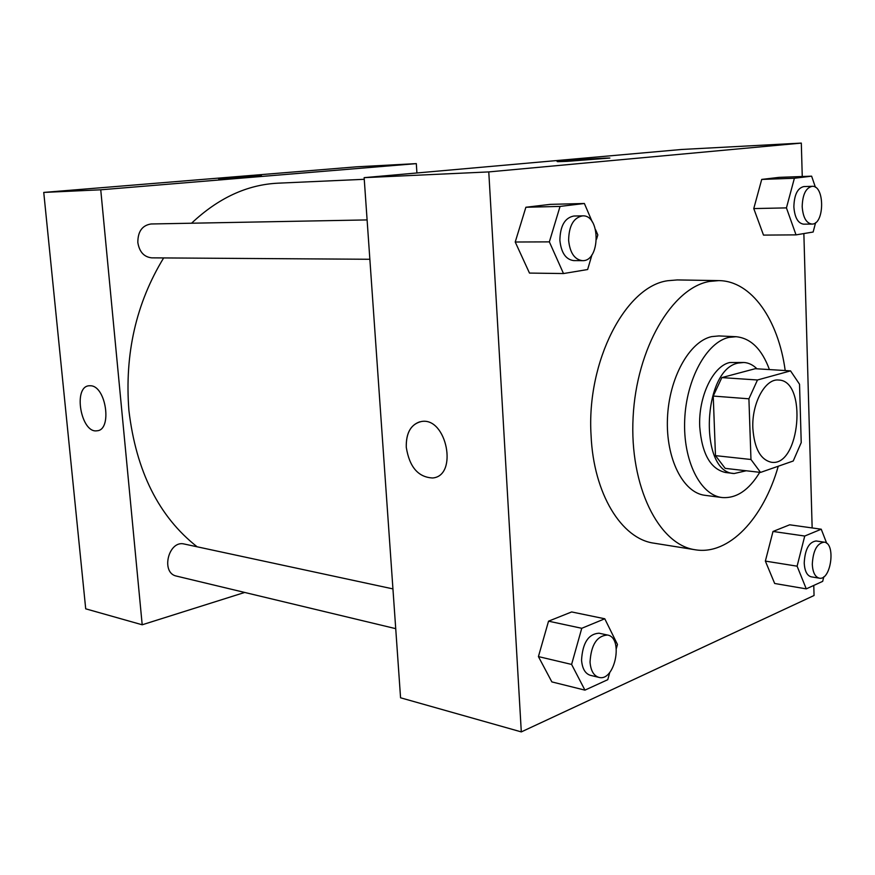 <?xml version="1.0" encoding="UTF-8"?>
<svg xmlns="http://www.w3.org/2000/svg" width="875" height="875" viewBox="0 0 875 875"><rect width="100%" height="100%" fill="white"/><g stroke="black" fill="none" stroke-linecap="round" stroke-linejoin="round"><path stroke-width="1.31" d="M752.85 428.334C751.614 403.375 765.242 378.328 778.619 380.034C807.636 380.363 800.045 466.998 771.411 462.262C760.528 459.802 754.337 448.492 752.85 428.334M760.539 472.413L793.231 461.005L801.227 442.586L799.531 384.223L790.541 370.88L757.477 379.991L748.913 398.814L750.969 459.495L760.539 472.413L725.167 468.355L715.477 455.634L750.969 459.495M790.541 370.88L755.234 368.703L721.842 377.595L757.477 379.991M715.477 455.634L713.234 396.058L748.913 398.814M713.234 396.058L721.842 377.595M756.952 368.812C753.003 364.908 748.672 362.797 743.936 362.48L738.402 363.038C702.308 369.042 698.556 472.927 734.202 473.517L746.2 470.772M734.202 473.517L725.583 472.511C710.533 469.109 701.925 453.906 699.737 426.902C698.195 397.031 712.928 366.056 729.728 362.523L743.936 362.48M769.42 369.578C761.884 349.125 750.772 338.166 736.072 336.711L728.831 337.4C706.595 342.278 686.263 379.236 684.698 419.902C682.916 460.578 700.197 495.086 721.973 497.525C736.291 498.663 748.88 490.262 759.741 472.325M736.072 336.711L718.955 335.934L711.681 336.613C689.358 341.436 668.981 378.033 667.461 418.327C665.722 458.631 683.112 492.855 704.977 495.316L721.973 497.525M785.203 370.552C778.345 319.747 751.527 280.831 718.791 280.613L709.614 281.422C672.262 287.689 636.486 348.217 633.106 417.211C629.366 486.205 658.755 544.786 695.188 549.762C728.952 555.538 763.503 518.394 778.258 466.233M695.188 549.762L654.052 543.189C621.622 539 593.556 493.861 591.073 435.444C586.316 361.408 625.68 286.081 667.877 280.711L677.13 279.934L718.791 280.613M815.423 187.283L811.617 176.17L779.122 177.362L761.72 179.419L753.769 208.578L763.503 235.102L796.031 234.872L813.138 232.028L815.609 222.666M826.711 543.309L821.242 529.211L789.677 524.803L773.008 531.464L765.362 561.105L774.67 583.483L806.269 588.875L822.675 581.361L823.812 576.8M802.255 176.52L801.314 143.095L488.775 171.916L521.303 731.905L814.056 595.503L813.772 585.43M812.153 527.942L803.863 233.57M592.222 221.823L584.38 203.492L550.298 204.367L525.886 207.255L515.222 242.014L529.484 273.077L563.5 273.547L587.628 269.533L592.014 254.669M616.328 648.583L617.466 644.448L604.778 618.778L571.648 611.942L548.538 621.173L538.42 656.589L551.852 681.898L584.938 690.134L607.764 679.689L609.788 672.361M801.314 143.095L681.658 149.472L364.142 177.658L488.775 171.916M567.109 161.35L557.856 161.667C550.123 161.536 604.111 157.773 609.875 158.047L567.109 161.35M364.142 177.658L400.564 697.791L521.303 731.905M421.411 421.509C446.677 416.752 458.423 476.011 432.622 477.98C418.206 477.247 409.423 467.009 406.273 447.267C406.022 432.578 411.075 423.992 421.411 421.509C446.677 416.763 458.413 476.011 432.622 477.98C418.206 477.247 409.423 467.009 406.273 447.267C405.945 433.541 410.473 425.053 419.847 421.794M557.342 161.602C556.314 161.077 604.844 157.795 609.875 158.047L609.875 158.047M197.138 546.798C158.889 516.753 136.15 471.33 128.909 410.506C124.513 354.003 136.084 303.144 163.658 257.928M191.57 223.213C218.345 197.991 247.166 184.647 278.031 183.181L364.252 179.298M392.93 588.897L184.33 544.042C168.503 539.733 160.355 573.092 176.542 576.111L395.719 628.655M369.852 259.273L151.747 257.852C144.014 257.02 139.366 251.902 137.823 242.484C137.834 231.514 142.242 225.345 151.058 223.978L367.095 219.92M416.916 172.977L416.314 163.625L100.745 189.798L142.198 624.783L244.694 592.452M218.695 178.861L261.384 175.613L218.695 178.861M100.745 189.798L43.75 192.423L356.541 166.819L416.314 163.625M43.75 192.423L85.706 608.825L142.198 624.783M90.694 385.766C106.214 386.203 112.339 430.248 97.016 430.773C81.003 433.716 72.702 386.608 89.108 385.766L90.694 385.766M89.119 385.766C72.702 386.608 81.003 433.705 97.027 430.773C112.35 430.248 106.214 386.203 90.705 385.766M604.778 618.778L581.755 628.294L571.605 664.431L584.938 690.134M598.839 677.359L590.373 675.325C585.189 673.684 582.258 668.609 581.547 660.1C582.597 642.906 588.416 633.938 599.014 633.205L607.502 635.031C623.919 637.558 614.873 682.128 598.839 677.359C593.666 675.719 590.734 670.622 590.034 662.069C591.095 644.798 596.914 635.786 607.502 635.031M571.648 611.942L548.538 621.173L581.755 628.294M548.538 621.173L538.42 656.589L571.605 664.431M538.42 656.589L551.852 681.898M821.242 529.211L804.737 536.036L797.103 566.18L806.269 588.875M819.273 578.156L811.223 576.833C807.045 575.684 804.705 571.102 804.212 563.084C804.967 549.402 808.927 542.041 816.112 540.98L824.173 542.161C836.128 543.069 831.009 580.88 819.273 578.156C815.106 577.008 812.777 572.414 812.295 564.364C813.05 550.627 817.009 543.222 824.173 542.161M789.677 524.803L773.008 531.464L804.737 536.036M773.008 531.464L765.362 561.105L797.103 566.18M765.362 561.105L774.67 583.483M596.586 239.148L597.822 234.927L595.602 229.731M584.38 203.492L560.055 206.412L549.358 241.872L563.5 273.547M582.367 260.652L573.661 260.597C565.808 259.525 561.214 252.777 559.88 240.362C560.175 225.892 564.834 217.777 573.847 216.027L582.575 215.863C600.775 214.583 600.491 261.767 582.367 260.652C574.536 259.569 569.942 252.798 568.619 240.319C568.925 225.783 573.573 217.623 582.575 215.863M550.298 204.367L525.886 207.255L560.055 206.412M525.886 207.255L515.222 242.014L549.358 241.872M515.222 242.014L529.484 273.077M811.617 176.17L794.391 178.248L786.439 207.889L796.031 234.872M811.902 224.066L803.622 224.175C797.945 223.311 794.697 217.536 793.866 206.828C794.216 194.808 797.541 188.059 803.83 186.572L812.142 186.32C824.961 185.106 824.666 224.766 811.902 224.066C806.247 223.213 803.009 217.405 802.189 206.653C802.55 194.578 805.864 187.808 812.142 186.32M779.122 177.362L761.72 179.419L794.391 178.248M761.72 179.419L753.769 208.578L786.439 207.889M753.769 208.578L763.503 235.102"/></g></svg>
